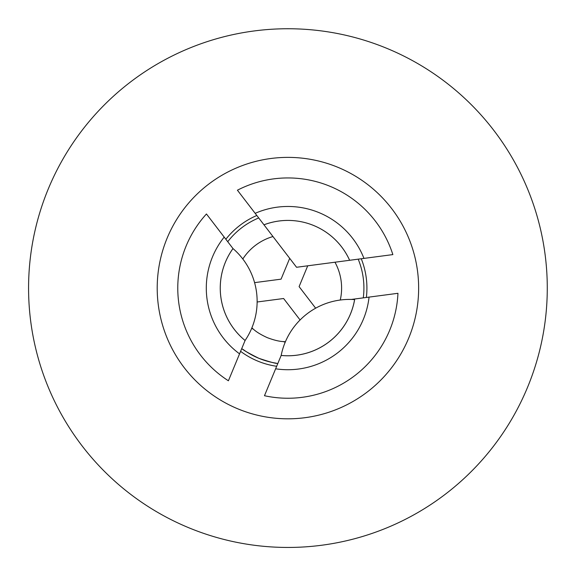 <?xml version="1.0" encoding="UTF-8"?>
<svg xmlns="http://www.w3.org/2000/svg" width="575" height="575" viewBox="0 0 575 575"><rect width="100%" height="100%" fill="white"/><g stroke="black" fill="none" stroke-linecap="round" stroke-linejoin="round"><path stroke-width="0.86" d="M276.331 363.199A75.993 75.993 0 0 1 243.017 349.399A75.993 75.993 0 0 0 276.331 363.199A75.993 75.993 0 0 1 243.017 349.399A75.993 75.993 0 0 0 276.331 363.199M241.787 348.479C242.521 349.715 248.213 352.993 258.843 358.304C270.121 362.07 276.453 363.774 277.854 363.422M227.729 241.716A75.993 75.993 0 0 1 258.707 217.947M358.196 259.16A75.993 75.993 0 0 1 363.285 297.864M363.961 258.398L349.636 260.288A67.67 67.67 0 0 0 263.968 224.811L296.556 267.274L349.622 260.288A67.685 67.685 0 0 0 263.961 224.796L237.417 190.203A110.156 110.156 0 0 1 392.862 254.596L363.961 258.398A81.628 81.628 0 0 0 255.163 213.332M246.531 338.28L245.094 340.486A69.719 69.719 0 0 0 232.997 248.572A67.67 67.67 0 0 0 245.094 340.486L245.094 340.486M251.879 327.879L251.706 328.289L253.518 329.303A53.683 53.683 0 0 1 251.879 327.879M281.161 355.429L281.161 355.429A67.67 67.67 0 0 0 354.61 299.597A69.719 69.719 0 0 0 281.161 355.429L281.707 352.971M283.116 341.564L285.229 342.168L285.416 341.723A53.683 53.683 0 0 1 283.116 341.564C278.997 341.37 273.75 340.077 267.382 337.69C261.194 334.88 256.572 332.077 253.518 329.303M315.646 308.193L299.101 286.623L307.726 265.801M232.997 248.572L206.447 213.972A110.156 110.156 0 0 0 228.404 380.787L245.087 340.501A67.685 67.685 0 0 1 232.99 248.565L232.99 248.565M272.974 236.541A53.683 53.683 0 0 0 242.815 259.002M289.692 258.333L281.067 279.155L254.581 282.641M340.263 300.028A53.683 53.683 0 0 0 334.959 262.214M257.126 301.997L283.612 298.511L300.085 319.973M354.732 298.993A67.685 67.685 0 0 1 281.161 355.443L264.471 395.722A110.156 110.156 0 0 0 397.957 293.3L351.361 299.438M224.193 237.094A81.628 81.628 0 0 0 239.559 353.855M275.626 368.791A81.628 81.628 0 0 0 369.057 297.11M445.812 493.853A259.354 259.354 0 0 0 387.176 48.487A259.354 259.354 0 0 0 30.791 321.95A259.354 259.354 0 0 0 445.812 493.853M366.361 297.462A78.991 78.991 0 0 0 361.265 258.757M256.824 215.488A78.991 78.991 0 0 0 225.846 239.257M367.504 391.805A130.719 130.719 0 0 1 158.326 305.16A130.719 130.719 0 0 1 337.949 167.332A130.719 130.719 0 0 1 367.504 391.805M240.602 351.339A78.991 78.991 0 0 0 276.668 366.282"/></g></svg>
